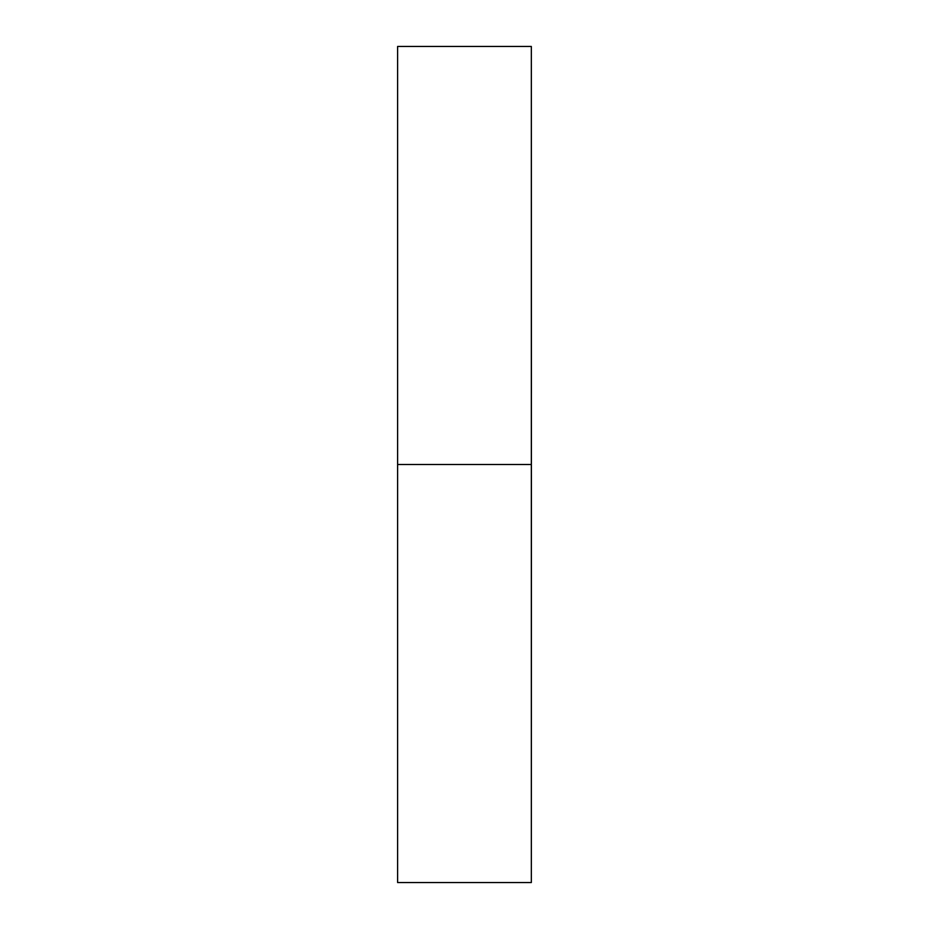 <?xml version="1.0" encoding="UTF-8"?>
<svg xmlns="http://www.w3.org/2000/svg" width="929" height="929" viewBox="0 0 929 929"><rect width="100%" height="100%" fill="white"/><g stroke="black" fill="none" stroke-linecap="round" stroke-linejoin="round"><path stroke-width="1.39" d="M397.612 882.55L531.33 882.55L531.388 535.824L531.33 46.45L531.33 882.55L531.33 464.5L397.612 464.5L397.612 882.55L397.612 46.45L397.612 464.5L531.33 464.5L531.33 46.45L531.388 393.072M531.33 46.45L397.612 46.45"/></g></svg>
